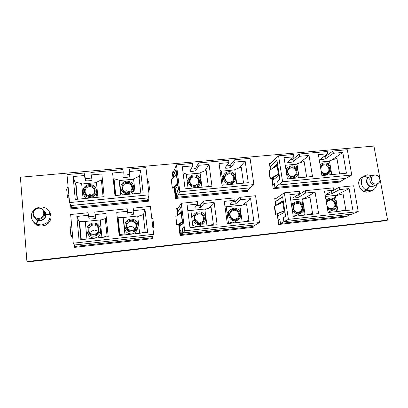 <?xml version="1.0" encoding="UTF-8"?>
<svg xmlns="http://www.w3.org/2000/svg" width="408" height="408" viewBox="0 0 408 408"><rect width="100%" height="100%" fill="white"/><g stroke="black" fill="none" stroke-linecap="round" stroke-linejoin="round"><path stroke-width="0.61" d="M370.551 191.179L367.766 192.086C359.708 193.341 355.062 180.341 362.324 176.985L362.936 176.695M49.572 212.063L49.807 212.359M49.067 211.329L49.562 211.981C53.484 217.199 49.286 225.522 42.407 226.001C39.321 226.246 36.715 225.323 34.598 223.227L34.053 222.6M74.225 244.657L74.475 247.381L152.776 238.598L152.526 236.431M152.25 236.971L152.439 238.634M74.751 247.35L74.547 245.147M178.684 224.39L180.05 235.538L253.195 227.333L253.057 226.384M252.057 226.981L252.124 227.45M178.184 208.218L176.71 208.371L177.572 215.347M176.797 209.054L177.72 208.957M277.103 213.965L278.705 224.471L347.183 216.786L347.055 216.056M345.423 216.704L345.469 216.98M276.624 198.074L274.712 198.273L275.808 205.469M274.814 198.931L275.471 198.864M70.589 204.938L70.951 208.891L148.476 201.164L148.124 198.069M147.885 198.89L148.15 201.195M71.222 208.865L70.936 205.729M373.927 146.064L387.6 220.101L26.923 261.569L20.4 177.215L373.927 146.064M26.923 261.569L27.622 261.936L385.703 220.713L387.6 220.101M172.344 172.839L173.145 172.763M246.845 190.893L246.911 191.347M269.489 163.985L269.877 163.95M34.925 223.548L34.68 223.252M173.568 171.763L172.232 171.885L172.997 178.138M174.114 187.231L175.496 198.466L247.972 191.24L247.799 190.041M270.978 162.919L269.346 163.067L270.371 169.774M271.662 178.24L273.258 188.72L341.159 181.953L341.006 181.081M358.928 181.876L358.658 182.595M363.095 191.061L364.104 191.321M366.619 190.189L364.089 191.377C366.16 192.229 368.154 192.234 370.082 191.393L372.667 190.204L370.474 190.801L366.619 190.189L369.918 186.313L372.29 186.68L374.738 185.609M372.667 190.204C374.901 189.103 376.237 187.267 376.666 184.696M371.918 175.69L367.582 174.828L364.987 175.603L364.094 176.174L368.307 177.419L370.025 176.669M363.849 176.363L361.355 177.689C357.082 180.923 358.499 188.945 363.783 191.24L366.313 190.052L369.612 186.175C366.124 183.615 365.609 180.759 368.062 177.618L363.849 176.363C359.54 179.627 360.978 187.726 366.313 190.052M364.089 191.377L364.206 191.046M361.631 177.541L364.094 176.174M364.987 175.603L361.6 177.5M369.918 186.313L369.199 186.66M367.975 177.592L368.307 177.419M43.896 210.564L44.936 211.635L46.267 214.618M36.842 224.329L37.587 220.305L40.468 220.687C43.977 220.004 45.818 217.969 45.987 214.577L50.24 215.179C50.041 220.595 47.134 223.859 41.519 224.976L36.842 224.329L37.735 225.272C43.85 227.996 51.643 222.61 50.974 216.22L50.24 215.179M45.956 214.2L50.21 214.807L50.944 215.847L48.736 210.849C46.624 208.029 43.722 206.734 40.035 206.963L35.562 208.524L35.878 208.978M50.21 214.807L48.736 210.849M37.454 224.971L36.485 224.176L37.225 220.147L35.384 218.795L34.547 217.561M35.542 209.187L35.236 208.743C30.58 212.874 30.049 217.352 33.645 222.176L37.378 225.119M33.645 222.176L36.485 224.176M35.236 208.743L35.578 209.166M37.546 220.509L37.225 220.147M374.743 175.088C369.23 175.399 370.938 184.814 376.385 184.044L378.955 182.687C381.434 179.989 378.639 174.706 374.937 175.073L374.743 175.088M374.937 175.073L372.081 175.608C367.537 177.648 370.423 185.773 375.431 185.002L376.834 184.615L378.955 182.687M372.081 175.608L369.128 177.133C364.63 179.158 367.475 187.19 372.433 186.425L376.834 184.615M38.189 208.223L36.837 208.529L34.211 210.487C31.559 213.833 34.7 218.979 39.02 218.356C45.9 217.892 45.008 207.3 38.189 208.223M34.012 210.778C32.625 213.114 32.757 215.327 34.42 217.423C35.746 218.816 37.408 219.433 39.408 219.285C44.35 217.801 45.808 214.843 43.783 210.411C42.468 208.753 40.703 207.998 38.495 208.146L37.179 208.417M34.42 217.423L35.471 218.591C36.781 219.968 38.423 220.58 40.392 220.427C45.273 218.963 46.711 216.046 44.712 211.665L43.783 210.411M38.74 220.371L39.27 220.697M36.567 219.524L36.786 219.922M45.737 213.2L45.39 212.905M45.925 215.689L45.727 215.123M293.031 176.807C286.824 177.643 285.197 167.255 291.465 166.928C297.631 166.107 299.299 176.44 293.031 176.807M291.358 167.78L289.262 168.621C286.034 170.942 288.696 176.873 292.709 176.287L294.678 175.537C298.059 173.288 295.443 167.188 291.358 167.78M320.474 167.035C321.127 165.281 322.381 164.276 324.238 164.031C330.266 163.226 332.01 173.431 325.885 173.788C323.998 173.895 322.447 173.155 321.234 171.564M321.07 170.585C322.045 172.446 323.529 173.344 325.518 173.278L327.206 172.701C330.781 170.661 328.241 164.271 324.1 164.873L322.3 165.52L320.683 168.295M320.158 165.158L321.478 163.817L324.044 162.884C329.858 162.047 333.407 171.034 328.364 173.869L326.033 174.66C324.37 174.792 322.861 174.292 321.499 173.171M293.194 177.837L295.912 176.812C300.696 173.68 297.044 165.087 291.302 165.908L288.323 167.117C283.846 170.396 287.584 178.663 293.194 177.837M298.396 177.852L297.82 174.257M296.897 168.504L296.59 166.566L297.289 166.015M296.999 164.184L285.253 165.266M271.82 178.148L272.855 184.967L274.37 183.779L274.951 187.568L341.18 180.984L339.104 182.157M274.951 187.568L273.452 188.7M345.714 178.393L341.246 180.948L274.997 187.527L274.395 183.569L273.156 184.732M293.811 156.815L284.06 157.687L287.395 178.918L312.497 176.486L309.035 155.453L299.666 156.295L293.352 161.502C292.51 162.302 287.497 162.945 287.553 162.246L293.811 156.815L293.439 154.505L278.567 155.825L282.601 181.774L351.757 175.022L347.295 149.736L332.969 151.006L333.361 153.281L342.781 152.439L346.412 173.206L321.902 175.578L318.393 154.617L327.644 153.791L327.257 151.511L299.288 153.989L292.995 159.273L289.797 160.227M351.757 175.022L345.79 178.383L278.287 185.043L282.601 181.774M299.666 156.295L299.288 153.989M278.567 155.825L269.53 164.276M322.993 157.177L325.604 156.33L332.969 151.006M278.287 185.043L277.69 181.178L279.913 179.438L276.93 160.181L270.045 166.505L270.53 169.682M299.518 162.971L309.035 155.453M331.454 160.206L342.781 152.439M333.361 153.281L325.977 158.534C323.549 159.513 321.642 159.768 320.255 159.304L327.644 153.791M319.648 162.098L329.496 161.196M330.271 174.767L329.873 172.416M328.501 164.337L328.374 163.613L329.751 162.68M272.371 177.847L272.748 180.321L278.593 175.562L278.409 174.073L270.086 178.73L268.872 170.743L269.173 170.473L270.387 178.475M277.108 165.847L276.869 164.404L271.733 168.978M269.173 170.473L277.119 165.837L278.394 174.073M345.724 178.424L278.236 185.079L274.997 187.527M278.236 185.079L277.613 181.045L277.894 181.019M276.966 160.395L279.832 179.301L277.613 181.045M276.91 160.4L270.116 166.627L270.575 169.657M271.866 178.123L272.881 184.763M277.19 164.939L274.349 167.453M273.304 177.337L273.651 179.586M278.639 174.41L271.085 178.633L270.086 178.73M339.604 173.864L336.926 158.381L329.44 160.874L330.567 167.464M331.786 174.619L330.822 168.989M299.181 177.776L296.947 163.863L304.103 161.379L306.653 177.052M298.738 212.731C292.475 213.654 290.812 203.041 297.131 202.638C303.358 201.731 305.056 212.277 298.738 212.731M297.024 203.459L295.443 203.969C291.526 205.974 294.005 212.854 298.401 212.15L299.824 211.721C303.904 209.834 301.497 202.756 297.024 203.459M326.4 202.419C327.053 200.614 328.318 199.573 330.189 199.298C336.269 198.41 338.048 208.83 331.872 209.268C329.97 209.396 328.404 208.656 327.175 207.045M326.997 205.999C327.986 207.886 329.486 208.789 331.495 208.697L332.683 208.371C336.875 206.693 334.535 199.415 330.046 200.114L328.715 200.506C327.496 201.164 326.793 202.22 326.609 203.658M326.079 200.501L328.088 198.696L329.99 198.13C336.299 197.146 339.563 207.386 333.657 209.717L332.02 210.161C330.342 210.309 328.822 209.819 327.451 208.682M333.657 209.717L328.042 212.226M298.901 213.777L300.849 213.195C306.617 210.589 303.261 200.614 296.968 201.598L294.709 202.337C289.272 205.173 292.765 214.761 298.901 213.777M293.225 216.051L296.381 215.485L300.849 213.195M304.378 215.144L303.562 210.064M302.619 204.189L302.15 201.261L302.884 200.843M303.731 199.017L303.685 198.706L290.715 200.058M277.267 213.899L278.266 220.447L279.847 219.591L280.439 223.462L347.233 215.985L344.505 217.071L345.464 216.964M280.439 223.462L278.684 224.359M280.49 223.436L283.871 221.697L351.946 214.108L347.3 215.959L280.49 223.436L279.873 219.392L278.72 220.198M299.702 193.652L289.869 194.662L293.275 216.368L318.602 213.583L315.063 192.081L305.607 193.05L299.023 197.039C298.141 197.645 293.077 198.303 293.168 197.798L299.702 193.652L299.324 191.291L284.315 192.816L288.441 219.346L358.214 211.619L353.654 185.778L339.206 187.241L339.604 189.572L349.11 188.598L352.818 209.819L328.093 212.537L324.508 191.117L333.836 190.159L333.438 187.828L305.23 190.694L298.661 194.759L297.095 195.274M358.214 211.619L352.017 214.083L283.927 221.666L288.441 219.346M305.607 193.05L305.23 190.694M284.315 192.816L274.865 199.277M339.604 189.572L331.928 193.632C329.445 194.432 327.517 194.687 326.145 194.407L339.206 187.241M283.927 221.666L283.315 217.719L285.641 216.47L282.596 196.784L275.39 201.588L275.971 205.397M303.685 198.706L315.063 192.081M325.4 196.442L335.932 195.345L349.11 188.598M335.932 195.345L335.998 195.743M336.539 211.609L335.891 207.815M334.489 199.563L334.203 197.895L335.631 197.176M275.726 201.557L275.39 201.588M277.838 213.67L278.164 215.827L284.279 212.354L284.075 210.834L275.497 214.368L274.258 206.213L274.574 206.014L275.813 214.18M284.075 210.834L282.55 200.935L276.486 204.821L276.537 205.153M283.871 221.697L283.239 217.571L283.688 217.52M282.627 196.993L285.559 216.316L283.239 217.571M282.571 196.998L275.466 201.731L276.022 205.377M277.318 213.879L278.287 220.249M282.8 201.322L277.491 204.714L276.486 204.821M278.802 213.282L279.108 215.291M284.279 211.069L275.497 214.368M282.775 202.424L274.574 206.014M343.154 210.88L345.805 209.748L343.051 193.831L335.412 195.901L336.58 202.745M338.064 211.441L336.845 204.301M345.805 209.748L339.538 211.278M342.169 210.992L343.255 210.523L340.675 211.155M305.169 215.057L302.639 199.323L309.947 197.268L312.574 213.394L310.279 214.496M306.576 214.904L312.574 213.394M307.739 214.776L310.213 214.154L309.274 214.608M195.106 186.237C188.46 187.124 187.094 176.353 193.78 175.996C200.379 175.129 201.792 185.834 195.106 186.237M193.774 176.863C192.296 177.036 191.179 177.745 190.414 178.99C189.23 182.922 190.735 185.15 194.912 185.681L198.125 183.773C199.532 179.78 198.084 177.475 193.774 176.863M230.199 183.008C223.712 183.875 222.248 173.242 228.781 172.895C235.227 172.043 236.732 182.611 230.199 183.008M228.74 173.752L225.899 175.241C223.385 177.985 226.2 183.003 229.959 182.463L232.647 181.137C235.37 178.454 232.591 173.211 228.74 173.752M228.618 171.707C234.039 170.947 237.92 178.347 234.054 182.096L230.321 183.911C225.089 184.666 221.131 177.699 224.589 173.839C225.629 172.594 226.976 171.88 228.618 171.707M195.243 187.303C197.135 187.078 198.619 186.206 199.701 184.686C202.72 180.647 198.732 174.247 193.647 174.94C191.546 175.19 189.96 176.205 188.894 177.985C186.349 182.075 190.368 187.981 195.243 187.303M200.088 173.104L186.293 174.374M174.767 186.701L175.726 194.524L176.322 193.392L176.807 197.319L247.518 190.291L246.269 191.413M176.807 197.319L176.215 198.395M250.257 187.808L247.559 190.256L176.827 197.283L176.322 193.183L175.843 194.305M192.734 165.852L182.289 166.785L185.069 188.822L211.966 186.221L209.039 164.393L199.002 165.291L196.054 170.355C195.702 171.207 189.919 171.834 189.975 171.013L192.734 165.852L192.423 163.455L176.491 164.868L179.841 191.806L253.914 184.574L250.063 158.35L234.743 159.706L235.074 162.068L245.157 161.165L248.283 182.702L222.044 185.247L219.055 163.501L228.954 162.614L228.623 160.247L198.691 162.899L195.753 168.045C194.922 168.703 193.331 169.055 190.98 169.096M253.914 184.574L250.303 187.802L178.128 194.917L179.841 191.806M199.002 165.291L198.691 162.899M176.491 164.868L172.931 173.273L173.476 177.715M174.599 186.833L176.026 198.416M172.931 173.273L172.406 173.318M226.358 165.954C228.439 165.816 229.847 165.47 230.576 164.903L234.743 159.706M178.128 194.917L177.633 190.913L178.51 189.246L176.032 169.264L173.374 175.394L173.64 177.572M204.852 170.85L209.039 164.393M239.251 167.877L245.157 161.165M235.074 162.068L230.897 167.183C230.357 168.019 224.869 168.652 224.93 167.877L228.954 162.614M221.315 171.151L234.789 169.912M175.001 186.507L175.399 189.74L177.694 185.186L177.521 183.641L172.227 188.139L171.324 179.607L172.339 187.894M177.546 183.656L176.276 173.584L175.022 176.358M250.262 187.838L178.107 194.953L176.827 197.283M178.107 194.953L177.715 190.755M176.057 169.488L178.469 189.103L177.592 190.771M176.037 169.488L173.41 175.527L173.66 177.551M174.787 186.68L175.726 194.315M175.981 185.706L176.266 188.022M177.689 184.309L173.298 188.037L172.227 188.139M176.455 175.098L171.324 179.607M243.55 183.161L241.245 167.117L234.743 169.58L236.762 183.819M223.237 185.13L221.269 170.819L219.978 170.197M201.94 187.19L200.048 172.773L206.167 170.32L208.335 186.573M183.044 172.763L186.252 174.037L188.093 188.532M199.915 223.492C193.208 224.471 191.816 213.46 198.563 213.022C205.224 212.058 206.667 223.003 199.915 223.492M198.553 213.858L195.656 215.368C192.948 218.219 195.789 223.487 199.716 222.875L202.373 221.61C205.408 218.856 202.623 213.231 198.553 213.858M235.334 219.785C228.791 220.748 227.297 209.88 233.891 209.447C240.394 208.503 241.929 219.31 235.334 219.785M233.845 210.283L231.55 211.247C228.2 213.772 230.897 219.846 235.09 219.183L237.165 218.372C240.776 215.97 238.155 209.61 233.845 210.283M233.723 208.233C239.792 207.29 243.443 216.286 238.323 219.616L235.467 220.708C229.627 221.641 225.823 213.211 230.449 209.641L233.723 208.233M238.323 219.616L235.304 221.794L232.514 222.865L228.276 221.748M200.058 224.579L203.709 222.865C208.054 219.04 204.173 211.058 198.426 211.941C196.763 212.14 195.386 212.869 194.305 214.129C190.597 218.147 194.596 225.435 200.058 224.579M192.688 224.716C194.157 226.185 195.911 226.833 197.957 226.659L201.521 224.992L203.709 222.865M207.335 208.748L189.429 210.615M194.305 214.129L191.75 217.326M255.648 224.818L182.815 232.958L181.417 234.518L180.902 230.326L180.254 231.101L179.377 223.987L180.254 231.305L180.902 230.53L181.397 234.544L252.766 226.557L251.099 227.547L252.119 227.434M181.397 234.544L180.581 235.457L180.05 235.518M255.648 224.839L252.807 226.532L181.417 234.518M197.676 204.092L187.129 205.173L189.975 227.725L217.132 224.737L214.139 202.409L204.005 203.444L200.843 207.198C200.461 207.82 194.616 208.498 194.703 207.907L197.676 204.092L197.36 201.639L181.269 203.276L184.702 230.841L259.488 222.554L255.551 195.733L240.083 197.304L240.429 199.721L250.599 198.676L253.796 220.708L227.307 223.62L224.257 201.374L234.248 200.348L233.911 197.931L203.684 200.996L200.537 204.836C199.91 205.26 198.523 205.566 196.37 205.754M259.488 222.554L255.694 224.813L182.835 232.932L184.702 230.841M204.005 203.444L203.684 200.996M181.269 203.276L177.388 209.493L178.066 215.031M179.183 224.099L180.581 235.457M177.388 209.493L176.858 209.544M232.366 202.062L235.681 201.226L240.083 197.304M182.835 232.932L182.33 228.832L183.284 227.695L180.744 207.254L177.847 211.752L178.24 214.919M208.621 208.34L214.139 202.409M242.831 204.984L250.599 198.676M240.429 199.721L236.013 203.556C235.431 204.179 229.893 204.847 229.984 204.286L234.248 200.348M228.516 223.487L226.287 207.295L225.012 206.902L242.505 205.081M227.026 212.66L230.449 209.641M179.602 223.859L179.933 226.552L182.432 223.375L182.249 221.804L176.74 225.094L175.833 216.449L176.868 224.92M182.249 221.804L180.974 211.523L179 214.44M182.815 232.958L182.478 228.653M180.775 207.468L183.238 227.536L182.284 228.674M180.749 207.473L177.888 211.9L178.26 214.909M181.188 212.711L180.775 213.313M180.617 223.273L180.877 225.354M182.391 222.253L177.827 224.976L176.74 225.094M181.162 213.068L175.833 216.449M247.314 221.416L248.9 220.376L246.529 203.862L239.884 205.877L242.168 221.983M248.9 220.376L243.449 221.845M246.264 221.534L246.911 221.105L244.662 221.712M227.945 223.548L227.276 223.395M207.009 225.848L204.867 209.534L211.125 207.544L213.348 224.273L212.175 225.282M208.213 225.716L213.348 224.273M209.457 225.583L211.579 224.986L211.099 225.4M189.934 227.404L191.077 227.603M189.888 227.037L192.336 227.465M187.767 210.207L190.944 210.987L193.025 227.389M194.749 219.473C196.625 219.856 197.824 220.973 198.349 222.814M124.374 191.291L126.154 190.73L129.514 191.786M88.016 195.427L90.994 193.948L93.299 194.315M90.321 196.325C83.191 197.263 82.13 186.084 89.281 185.691C96.359 184.773 97.471 195.881 90.321 196.325M89.388 186.584C86.18 187.272 84.777 189.184 85.175 192.316C86.001 194.652 87.705 195.794 90.28 195.738C93.315 195.106 94.743 193.31 94.554 190.352C93.85 187.813 92.132 186.558 89.388 186.584M127.893 192.862C120.936 193.78 119.763 182.748 126.75 182.366C133.656 181.463 134.875 192.433 127.893 192.862M126.812 183.248C124.343 183.661 122.946 185.074 122.614 187.486C122.849 190.597 124.578 192.199 127.796 192.285C130.111 191.908 131.493 190.613 131.947 188.389C131.911 185.105 130.198 183.391 126.812 183.248M126.613 181.137C131.407 181.356 133.804 183.784 133.793 188.43C133.13 191.495 131.192 193.285 127.995 193.8C123.527 193.693 121.099 191.485 120.722 187.17C121.145 183.738 123.109 181.728 126.613 181.137M133.793 188.43L133.345 191.439L132.371 193.928M90.428 197.431C94.636 196.564 96.635 194.081 96.431 189.98C95.482 186.364 93.065 184.574 89.174 184.6C84.629 185.589 82.671 188.297 83.293 192.729C84.482 195.952 86.858 197.518 90.428 197.431M95.9 197.457L96.926 192.979L96.431 189.98M97.925 197.263L96.431 182.294L101.352 179.887L103.117 196.758M76.056 184.518L75.73 184.549L77.112 199.277M102.668 182.07L101.612 182.167M96.461 182.641L81.692 184.003M83.293 192.729L84.124 195.677L85.782 198.436M71.823 207.718L147.492 200.231L147.181 201.292M71.823 207.749L72.267 208.758M148.165 197.875L147.492 200.231M84.344 175.542L84.104 173.048L66.994 174.563L69.554 202.577L149.078 194.81L145.942 167.571L129.514 169.029L129.785 171.477L140.592 170.513L143.131 192.887L114.969 195.611L112.598 173.018L123.216 172.064L122.951 169.606L90.831 172.451L91.989 179.841C92.233 180.724 85.563 181.315 85.502 180.418L84.344 175.542L73.129 176.542L75.261 199.456L104.152 196.656L101.842 173.976L91.076 174.94M149.078 194.81L148.18 197.87L70.834 205.499L69.554 202.577M91.586 177.699C90.668 178.515 85.292 178.791 85.272 178.01L84.104 173.048M123.063 174.945C125.756 175.267 127.74 174.971 129.02 174.068L129.514 169.029M75.73 184.549L73.129 176.542M139.154 178.51L140.592 170.513M129.785 171.477L129.28 176.434C129.341 177.312 122.895 177.929 122.951 177.031L123.216 172.064M113.444 181.081L114.062 181.024M119.177 180.55L133.595 179.224M115.796 195.529L114.031 178.73L114.097 183.508L115.362 195.575M122.492 194.881C121.191 193.581 120.564 192.025 120.6 190.22L120.722 187.17M148.17 197.906L70.849 205.535L71.808 207.718L147.497 200.195M68.86 195.024L67.473 197.972L68.722 198.094L68.692 197.758M67.473 197.972L66.693 189.368L68.059 186.226M69.044 197.018L68.722 198.094M148.298 188.006L149.609 190.082L148.645 181.723L147.319 179.489M149.609 190.082L148.573 190.414M140.801 193.111L138.924 176.46L133.559 178.882L135.196 193.652M120.727 195.055L119.141 180.209L114.031 178.73M103.066 196.763L101.352 179.887M77.433 199.247L75.837 182.218L81.656 183.656L83.094 198.696M127.194 227.848L130.03 226.42C132.202 226.323 133.742 227.246 134.645 229.184M90.566 233.401C91.193 231.509 92.519 230.403 94.528 230.081L98.129 231.26M94.095 235.013C86.899 236.059 85.813 224.619 93.034 224.135C100.184 223.115 101.327 234.478 94.095 235.013M93.136 224.992C89.729 225.828 88.347 227.914 88.995 231.254C89.928 233.432 91.616 234.467 94.054 234.36C97.201 233.641 98.629 231.729 98.328 228.618C97.553 226.134 95.824 224.925 93.136 224.992M132.049 231.04C125.026 232.06 123.828 220.774 130.881 220.305C137.853 219.305 139.102 230.52 132.049 231.04M130.942 221.156C128.602 221.554 127.199 222.901 126.74 225.196C126.781 228.562 128.515 230.296 131.947 230.398C134.059 230.056 135.425 228.878 136.037 226.868C136.328 223.252 134.625 221.35 130.942 221.156M130.744 219.045C135.981 219.346 138.348 222.064 137.848 227.19C136.955 229.928 135.053 231.535 132.151 231.999C127.418 231.882 124.976 229.495 124.833 224.854C125.429 221.559 127.398 219.626 130.744 219.045M137.848 227.19L137.287 229.245C136.415 231.917 134.564 233.483 131.738 233.937C127.123 233.825 124.746 231.504 124.603 226.976L124.833 224.854M94.207 236.145C98.552 235.171 100.557 232.54 100.23 228.251C99.195 224.675 96.762 222.931 92.927 223.018C88.072 224.216 86.154 227.195 87.164 231.938C88.511 234.901 90.862 236.303 94.207 236.145M87.164 231.938L87.909 233.906C89.219 236.788 91.504 238.155 94.768 238.002C98.996 237.048 100.949 234.483 100.628 230.301L100.23 228.251M101.934 237.405L100.241 220.453L105.274 218.545L107.182 236.824M79.575 222.064L79.249 222.095L80.896 239.715M106.452 219.259L105.371 219.371M102.224 219.703L83.028 221.702M75.373 246.386L151.796 237.854L151.348 238.736L152.439 238.614M75.373 246.406L75.898 247.202L74.746 247.33M152.577 236.303L151.796 237.854M88.179 215.296L87.929 212.746L70.64 214.501L73.261 243.188L153.627 234.284L150.414 206.407L133.819 208.09L134.094 210.599L145.013 209.483L147.609 232.381L119.156 235.508L116.729 212.374L127.459 211.278L127.189 208.763L94.733 212.058L95.758 218.081C95.977 218.703 89.245 219.392 89.209 218.749L88.179 215.296L76.847 216.459L79.03 239.919L108.227 236.711L105.866 213.486L94.982 214.603M153.627 234.284L152.592 236.303L74.455 245.009L73.261 243.188M95.263 215.863C94.115 216.48 88.969 216.832 88.969 216.291L87.929 212.746M127.296 212.644C130.04 212.716 131.993 212.42 133.156 211.752L133.819 208.09M79.249 222.095L76.847 216.459M143.3 215.276L145.013 209.483M145.11 231.871L145.197 232.647M134.094 210.599L133.426 214.174C133.457 214.802 126.949 215.495 127.036 214.853L127.459 211.278M117.336 218.127L118.06 218.05M121.171 217.724L139.903 215.776M124.047 234.972L119.901 234.518L118.08 217.214L117.994 220.606L119.559 235.467M152.582 236.324L74.47 245.029L75.363 246.386L151.807 237.833M72.451 234.355L70.961 236.416L72.196 236.212M70.961 236.416L70.166 227.613L71.629 225.349M72.578 235.702L72.216 236.441M152.679 226.063L153.918 227.414L152.934 218.867L151.674 217.352M153.918 227.414L152.867 227.684M144.794 232.693L145.156 231.749L143.223 214.603L137.741 216.541L139.597 233.264M145.156 231.749L140.653 233.147M143.672 232.815L143.815 232.427L141.953 233.004M119.901 234.518L119.85 235.431M122.732 235.115L121.018 234.931L120.992 235.309M124.976 234.87L123.18 218.061L118.08 217.214M102.903 237.298L107.034 235.931L105.274 218.545M104.234 237.15L105.942 236.589L105.993 236.956M107.034 235.931L107.146 236.829M81.575 239.639L81.141 238.767L79.494 221.223L85.318 222.013L86.945 239.052M82.748 239.511L82.574 239.154L84.527 239.317M81.141 238.767L85.879 239.17M293.352 161.502L292.995 159.273M325.977 158.534L325.604 156.33M299.023 197.039L298.661 194.759M331.928 193.632L331.551 191.398M196.054 170.355L195.753 168.045M230.897 167.183L230.576 164.903M200.843 207.198L200.537 204.836M236.013 203.556L235.681 201.226M85.502 180.418L85.272 178.01M129.28 176.434L129.02 174.068M89.209 218.749L88.969 216.291M133.426 214.174L133.156 211.752M366.782 179.464L367.18 179.26M370.49 186.512L370.897 186.323M328.364 173.869L326.339 175.149M295.912 176.812L293.882 178.291M288.323 167.117L285.86 169.131M321.478 163.817L320.096 164.786M294.709 202.337L291.378 204.306M328.088 198.696L325.961 199.792M234.054 182.096L231.999 184.278M199.701 184.686L197.722 187.598M188.894 177.985L187.15 181.091M224.589 173.839L222.105 176.904"/></g></svg>
